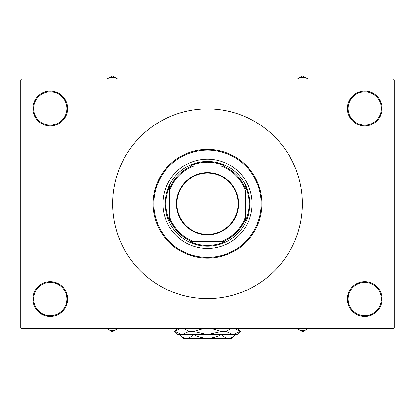 <?xml version="1.0" encoding="UTF-8"?>
<svg xmlns="http://www.w3.org/2000/svg" width="415" height="415" viewBox="0 0 415 415"><rect width="100%" height="100%" fill="white"/><g stroke="black" fill="none" stroke-linecap="round" stroke-linejoin="round"><path stroke-width="0.62" d="M347.376 299.039A17.389 17.389 0 0 1 364.764 281.65A17.389 17.389 0 0 1 382.153 299.039A17.389 17.389 0 0 1 364.764 316.427A17.389 17.389 0 0 1 347.376 299.039M381.395 299.039A16.631 16.631 0 0 0 364.764 282.402A16.631 16.631 0 0 0 348.128 299.039A16.631 16.631 0 0 0 364.764 315.67A16.631 16.631 0 0 0 381.395 299.039M32.847 299.039A17.389 17.389 0 0 1 50.236 281.65A17.389 17.389 0 0 1 67.624 299.039A17.389 17.389 0 0 1 50.236 316.427A17.389 17.389 0 0 1 32.847 299.039M66.872 299.039A16.631 16.631 0 0 0 50.236 282.402A16.631 16.631 0 0 0 33.605 299.039A16.631 16.631 0 0 0 50.236 315.67A16.631 16.631 0 0 0 66.872 299.039M32.847 108.507A17.389 17.389 0 0 1 50.236 91.118A17.389 17.389 0 0 1 67.624 108.507A17.389 17.389 0 0 1 50.236 125.895A17.389 17.389 0 0 1 32.847 108.507M66.872 108.507A16.631 16.631 0 0 0 50.236 91.876A16.631 16.631 0 0 0 33.605 108.507A16.631 16.631 0 0 0 50.236 125.143A16.631 16.631 0 0 0 66.872 108.507M347.376 108.507A17.389 17.389 0 0 1 364.764 91.118A17.389 17.389 0 0 1 382.153 108.507A17.389 17.389 0 0 1 364.764 125.895A17.389 17.389 0 0 1 347.376 108.507M381.395 108.507A16.631 16.631 0 0 0 364.764 91.876A16.631 16.631 0 0 0 348.128 108.507A16.631 16.631 0 0 0 364.764 125.143A16.631 16.631 0 0 0 381.395 108.507M393.493 328.524L21.507 328.524L20.75 327.767L20.75 79.779L21.507 79.021L393.493 79.021L394.25 79.779L394.25 327.767L393.493 328.524M162.893 203.77A44.607 44.607 0 0 0 207.5 248.383A44.607 44.607 0 0 0 252.107 203.77A44.607 44.607 0 0 0 207.5 159.163A44.607 44.607 0 0 0 162.893 203.77M261.18 203.77A53.68 53.68 0 0 0 207.5 150.09A53.68 53.68 0 0 0 153.82 203.77A53.68 53.68 0 0 0 207.5 257.456A53.68 53.68 0 0 0 261.18 203.77M153.062 203.77A54.438 54.438 0 0 1 207.5 149.338A54.438 54.438 0 0 1 261.938 203.77A54.438 54.438 0 0 1 207.5 258.208A54.438 54.438 0 0 1 153.062 203.77M302.385 203.77A94.885 94.885 0 0 0 207.5 108.886A94.885 94.885 0 0 0 112.615 203.77A94.885 94.885 0 0 0 207.5 298.66A94.885 94.885 0 0 0 302.385 203.77M297.27 328.524L302.691 331.652L308.112 328.524M300.164 330.195A31.338 31.338 0 0 0 305.212 330.195M207.5 172.697A31.073 31.073 0 0 1 238.573 203.77A31.073 31.073 0 0 1 207.5 234.849A31.073 31.073 0 0 1 176.427 203.77A31.073 31.073 0 0 1 207.5 172.697M207.5 234.392A30.622 30.622 0 0 0 238.122 203.77A30.622 30.622 0 0 0 207.5 173.154A30.622 30.622 0 0 0 176.878 203.77A30.622 30.622 0 0 0 207.5 234.392M224.826 165.969L220.79 165.969L224.826 165.969A41.583 41.583 0 0 0 190.174 165.969L194.21 165.969L190.174 165.969M207.5 246.111A42.34 42.34 0 0 1 165.16 203.77A42.34 42.34 0 0 1 207.5 161.435A42.34 42.34 0 0 1 249.84 203.77A42.34 42.34 0 0 1 207.5 246.111M190.174 241.577L194.21 241.577L190.174 241.577A41.583 41.583 0 0 0 224.826 241.577L220.79 241.577L224.826 241.577M169.699 221.096L169.699 217.061L169.699 221.096A41.583 41.583 0 0 1 169.699 186.449L169.699 217.061A40.073 40.073 0 0 0 194.21 241.577L220.79 241.577A40.073 40.073 0 0 0 245.301 217.061L245.301 190.48A40.073 40.073 0 0 0 220.79 165.969L194.21 165.969A40.073 40.073 0 0 0 169.699 190.48L169.699 186.449M245.301 221.096L245.301 217.061L245.301 221.096A41.583 41.583 0 0 0 245.301 186.449M192.078 241.577A40.826 40.826 0 0 1 169.699 219.193M222.922 165.969A40.826 40.826 0 0 1 245.301 188.353M245.301 219.193A40.826 40.826 0 0 1 222.922 241.577M169.699 188.353A40.826 40.826 0 0 1 192.078 165.969M106.888 328.524L109.788 330.195A31.338 31.338 0 0 0 114.836 330.195L117.73 328.524M109.788 330.195L112.309 331.652L114.836 330.195M308.112 79.021L305.212 77.346A31.338 31.338 0 0 0 300.164 77.346L297.27 79.021M305.212 77.346L302.691 75.888L300.164 77.346M117.73 79.021L112.309 75.888L106.888 79.021M114.836 77.346A31.338 31.338 0 0 0 109.788 77.346M229.428 338.355L228.67 339.112L208.257 339.112L208.257 338.355M193.416 334.723C191.274 336.996 188.986 338.204 186.548 338.355C184.136 338.22 181.848 337.011 179.679 334.723L183.306 338.355L207.5 338.355C202.645 338.209 198.064 337.001 193.758 334.723M221.584 334.723C223.752 337.011 226.045 338.22 228.452 338.355L231.695 338.355L235.326 334.723C233.178 336.996 230.89 338.204 228.452 338.355L229.407 338.277M221.242 334.723C216.921 337.001 212.34 338.215 207.5 338.355L228.452 338.355M237.292 328.524L240.238 331.471L236.986 334.723L178.014 334.723L174.762 331.471L179.845 328.524M184.078 328.524L189.074 331.471L181.962 334.723L174.85 331.471M235.149 328.524L240.15 331.471L233.038 334.723L225.926 331.471L230.922 328.524M211.733 328.524L221.724 331.471L207.5 334.723L193.276 331.471L203.267 328.524M225.926 331.471L221.724 331.471M193.276 331.471L189.074 331.471M206.743 338.355L206.743 339.112L186.33 339.112L185.572 338.355M177.708 328.524L174.762 331.471"/></g></svg>
